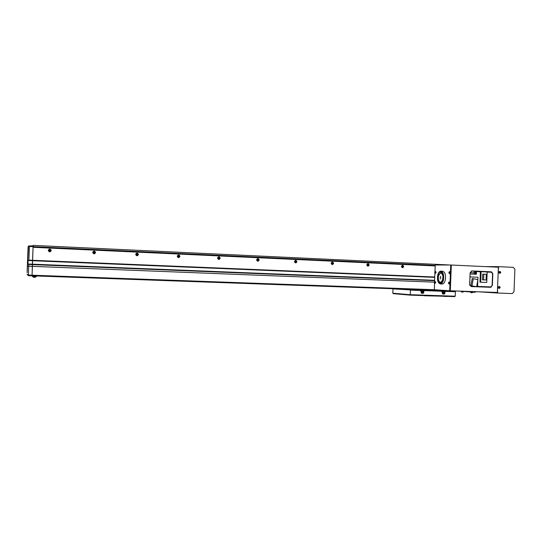 <?xml version="1.0" encoding="UTF-8"?>
<svg xmlns="http://www.w3.org/2000/svg" width="542" height="542" viewBox="0 0 542 542"><rect width="100%" height="100%" fill="white"/><g stroke="black" fill="none" stroke-linecap="round" stroke-linejoin="round"><path stroke-width="0.81" d="M401.879 266.949L402.239 266.508L401.886 266.027M367.327 265.39L367.747 264.936L367.327 264.442M331.738 263.778L332.226 263.324L331.785 262.823M295.058 262.111L295.62 261.657L295.044 261.163M257.226 260.377L257.897 259.943L257.199 259.476M257.118 260.207L257.098 259.652M218.175 258.541L218.982 258.175L218.141 257.796M218.223 258.575L218.182 257.755M178.84 256.346L178.338 255.81L177.817 256.298L178.311 256.833L178.84 256.346M178.149 256.8L178.074 255.878M137.397 254.462L136.875 253.92L136.34 254.415L136.855 254.957L137.397 254.462M136.801 254.957L137.112 254.503L136.645 253.968M94.593 252.518L94.044 251.962L93.502 252.47L94.037 253.019L94.593 252.518M94.193 253.006L94.471 252.565L93.766 252.037M50.359 250.506L49.424 250.079L49.234 250.458L49.972 250.993L50.359 250.506M50.257 250.18L49.471 250.133L49.403 250.865M27.127 272.816L28.448 246.007L29.431 246.481L28.882 260.133L28.116 260.533L27.981 264.001L28.712 264.469L32.371 264.611L32.059 275.817L33.069 247.301L435.185 265.939L33.069 247.301L33.191 245.384L449.745 264.991M28.882 260.133L32.547 260.282L33.089 246.651L435.206 265.39L435.402 265.004L450.734 264.991L449.697 290.749L434.406 289.74L434.494 283.093M29.431 246.481L33.089 246.651L33.157 245.804L28.448 246.007M27.981 264.001L434.603 280.316M28.116 260.533L434.725 277.368M27.1 274.36L28.394 275.072L434.393 289.713M473.166 291.623L473.146 292.03L475.361 292.111L475.381 291.698M458.945 291.115L472.895 292.023L472.909 291.61M475.442 291.704L475.259 292.287L458.83 291.108M32.513 275.831L32.493 276.325L35.643 276.44L35.664 275.946M35.901 275.953L35.88 276.44L36.964 275.993L35.643 276.65L32.493 276.535L32.296 275.824M498.159 272.951L497.61 286.738M497.773 288.026L498.376 288.053L497.556 288.019L497.57 293.039L478.247 291.779M497.332 292.463L493.173 292.314M499.026 271.711L498.213 271.671L498.626 266.664L485.537 266.623M495.761 267.104L498.349 267.226M498.376 272.951L498.979 272.978M498.43 286.772L497.82 286.745M498.626 266.664L513.349 267.355L514.9 269.306L513.999 291.752L512.298 293.568L497.57 293.039M499.033 271.698L498.43 271.671M475.469 271.684L475.571 271.664C476.323 272.43 476.296 273.182 475.483 273.927L475.646 273.934C476.459 273.188 476.486 272.436 475.734 271.678M475.571 271.664L475.571 271.664C476.31 272.436 476.282 273.175 475.483 273.906L475.246 273.9M475.334 271.678L475.334 271.678C476.079 272.43 476.045 273.168 475.253 273.9M475.232 273.839L475.253 273.839C476.012 273.148 476.039 272.443 475.334 271.732M474.582 273.812C473.884 273.1 473.911 272.396 474.67 271.705L474.67 271.705C475.368 272.416 475.341 273.121 474.589 273.812L475.253 273.839M469.955 276.921L469.778 285.424M477.597 286.549L490.883 287.219M470.91 285.681L476.621 286.745L470.91 285.681L472.19 278.615L473.302 278.656L472.021 285.736M470.117 276.928L477.969 277.26L477.875 279.672M477.868 279.862L477.583 286.799M491.404 286.942L477.604 286.413M487.17 272.064L492.041 272.28M470.07 273.974L476.35 274.252L476.452 271.583L480.395 271.759L479.975 282.145L486.757 282.416L487.177 271.955L481.1 271.684L480.673 282.172M475.043 273.825L475.409 274.211M471.269 271.041L474.948 271.203L474.928 271.711M491.398 271.881L474.948 271.203M476.621 286.745L477.902 279.672L473.302 278.656M475.334 271.42L476.452 271.583M480.395 271.759L481.1 271.684M482.475 279.848L486.066 279.984L482.475 279.848L482.705 274.15L483.823 274.177L483.593 279.882M486.066 279.984L486.296 274.286L483.823 274.177M450.734 264.991L451.323 265.397L450.321 290.39L449.697 290.749M434.555 281.61L434.894 273.114M434.955 271.63L435.206 265.37M451.323 265.397L450.91 265.377M450.321 290.39L449.907 290.377M471.73 270.939L491.011 271.806L492.583 273.771L492.116 285.465L490.388 287.287L471.154 286.555M451.147 265.011L498.389 267.226L497.38 292.463L450.111 290.763M451.337 265.011L450.307 290.776M492.366 285.478L492.841 273.771L491.262 271.813L471.886 270.939L470.117 272.768L469.643 284.591L471.188 286.562L490.639 287.301L492.116 285.465M437.746 275.011C436.988 280.051 437.861 283.032 440.361 283.947C441.703 283.832 442.712 282.551 443.39 280.106C444.155 275.038 443.288 272.043 440.795 271.129C439.433 271.251 438.417 272.545 437.746 275.011M440.903 271.135L442.651 271.21C445.158 272.125 446.025 275.112 445.26 280.18C444.582 282.626 443.566 283.906 442.218 284.022L442.109 284.015M441.025 272.701L441.642 272.186M438.078 275.302C438.668 273.127 439.562 271.989 440.761 271.881C442.963 272.687 443.729 275.329 443.051 279.801C442.455 281.962 441.567 283.093 440.382 283.195C438.173 282.382 437.408 279.753 438.078 275.302M440.118 278.669L440.233 279.062L440.118 278.669M440.727 276.183L440.842 276.576L440.727 276.183M440.775 277.741L440.89 278.134L440.775 277.741M440.077 277.111L440.192 277.504L440.077 277.111M442.963 277.118L442.611 274.747L440.781 272.687L438.539 275.587C438.017 278.039 438.254 280.024 439.257 281.542L439.704 282.199L440.409 282.192C441.384 282.111 442.116 281.183 442.611 279.401L442.855 277.694L443.356 277.714L442.963 277.118L443.363 277.138M440.775 272.883L442.353 272.951M442.658 275.336L443.214 275.356M439.704 282.199L441.398 282.233M440.781 272.687L442.204 272.748M442.611 274.747L443.092 274.767M442.746 275.228L443.193 275.248M441.188 282.965L440.497 282.233M51.28 250.512C50.345 248.609 49.329 248.561 48.245 250.377C49.18 252.274 50.196 252.321 51.28 250.512M50.386 250.025L49.247 249.97L49.031 250.445L49.959 251.17L50.541 250.492L49.22 249.943L49.22 250.953M95.588 252.525C94.687 250.655 93.712 250.614 92.655 252.396C93.563 254.266 94.538 254.306 95.588 252.525M94.836 252.504L94.091 251.752L93.353 252.437L94.078 253.189L94.836 252.504M94.349 253.148L94.789 252.525L93.766 251.827M138.467 254.476C137.593 252.64 136.652 252.592 135.629 254.347C136.503 256.19 137.451 256.231 138.467 254.476M137.702 254.455L136.997 253.717L136.266 254.388L136.963 255.133L137.702 254.455M137.031 255.126L137.587 254.469L136.808 253.737M179.978 256.366C179.138 254.557 178.216 254.516 177.234 256.237C178.081 258.053 178.995 258.094 179.978 256.366M179.199 256.346L178.521 255.614L177.81 256.278L178.481 257.01L179.199 256.346M178.467 257.01L179.023 256.359L178.521 255.614M220.188 258.195C219.375 256.413 218.487 256.373 217.525 258.073C218.345 259.855 219.232 259.896 220.188 258.195M219.395 258.168L218.744 257.457L218.053 258.107L218.697 258.825L219.395 258.168M218.636 258.819L219.164 258.182L218.575 257.47M259.157 259.964C258.365 258.216 257.504 258.175 256.576 259.848C257.369 261.603 258.229 261.644 259.157 259.964M258.351 259.943L257.721 259.239L257.05 259.882L257.674 260.587L258.351 259.943M257.579 260.573L258.067 259.95L257.538 259.259M296.941 261.684C296.176 259.957 295.343 259.923 294.442 261.569C295.207 263.297 296.04 263.337 296.941 261.684M296.128 261.657L295.519 260.966L294.862 261.603L295.471 262.294L296.128 261.657M295.336 262.274L295.79 261.664L295.315 260.993M333.594 263.351C332.849 261.65 332.043 261.617 331.162 263.243C331.907 264.943 332.72 264.977 333.594 263.351M332.768 263.324L332.178 262.646L331.541 263.27L332.131 263.954L332.768 263.324M331.968 263.92L332.388 263.331L331.961 262.68M369.163 264.97C368.445 263.297 367.659 263.263 366.805 264.862C367.53 266.535 368.316 266.569 369.163 264.97M368.33 264.943L367.761 264.272L367.137 264.889L367.713 265.56L368.33 264.943M367.523 265.519L367.91 264.943L367.523 264.313M403.702 266.542C403.004 264.889 402.239 264.855 401.412 266.434C402.11 268.087 402.875 268.121 403.702 266.542M402.862 266.515L402.306 265.851L401.703 266.461L402.259 267.125L402.862 266.515M402.042 267.07L402.394 266.515L402.049 265.905M435.118 267.511L435.084 268.425M28.712 264.469L28.414 275.688L478.112 291.799L28.421 275.688L27.1 274.415M434.738 277.003L32.547 260.282L32.371 264.611L434.589 280.688M413.654 289.746L448.735 291.129M444.284 296.271L442.292 296.203M424.515 295.614L422.611 295.546M410.68 290.126L413.858 289.977M413.641 295.248L419.854 295.458M424.508 295.769L439.704 296.115M444.277 296.427L448.525 296.413M415.728 289.923L448.735 291.101M444.643 290.851L445.029 290.614M445.267 291.359L445.632 291.379L444.948 292.091L444.582 292.063L445.267 291.359L453.729 291.637M445.632 291.379L455.402 291.732L455.219 296.21L454.616 296.616L410.409 295.139L393.316 293.669L392.808 293.222L392.984 288.886L394.562 288.94M453.701 291.616L455.402 291.732M424.156 290.607L423.803 291.345L424.156 290.607L441.378 291.223M424.501 290.634L441.337 291.217M392.984 288.886L420.538 290.492L421.669 293.303M394.549 288.954L420.152 290.465M392.808 293.222L410.24 294.699L410.423 290.133M444.948 292.091L444.894 293.371L444.21 294.082L442.855 294.035L442.272 293.283L442.326 291.996L441.371 291.223M423.803 291.345L423.756 292.639L423.058 293.358L421.723 293.31M455.219 296.21L410.24 294.699L410.409 295.139L393.316 293.669M423.458 291.325L423.404 292.612L422.713 293.33L421.588 293.29M444.582 292.063L444.528 293.344L443.844 294.055L442.767 294.015M415.721 290.106L413.688 289.963L413.458 289.482M412.95 289.462L412.686 289.929L399.908 288.994M395.064 288.825L410.687 289.929M413.688 289.963L412.686 289.929M422.584 291.305L422.089 290.83L421.48 291.318M453.749 291.657L411.236 290.146M443.715 292.043L443.234 291.576L442.631 292.063M442.272 293.31L443.173 293.974L444.149 292.965L443.031 291.596M452.949 291.433L410.89 290.139M421.087 292.49L422.028 293.249L423.017 292.226L421.9 290.844M422.448 291.996L422.272 292.639L421.961 291.989L422.631 292.009M422.171 291.149L421.114 292.165L421.893 293.236M422.265 292.741L422.306 291.684L422.265 292.741M422.103 291.142L421.114 291.826M443.593 292.734L443.431 293.371L443.126 292.727L443.783 292.748M442.286 293.032L443.044 293.967M443.309 291.894L442.292 292.761M443.424 293.473L443.464 292.429L443.424 293.473M443.241 291.887L442.306 292.484M500.252 272.673L500.666 272.253L500.259 271.745L499.541 272.504L500.076 273.019L500.191 272.538M500.117 271.637L499.446 272.348L500.056 273.121L500.733 272.409L500.117 271.637M499.948 271.366L498.816 272.335L499.907 273.385M500.666 272.253L500.205 272.24M499.649 287.755L499.649 286.826L498.945 287.287L499.602 288.1L500.049 287.626L499.677 287.172M499.514 286.718L498.836 287.429L499.453 288.195L500.131 287.484L499.514 286.718M499.372 286.44L498.206 287.402L499.27 288.459M500.049 287.626L499.588 287.606M449.223 273.392L449.63 272.646L449.284 271.888L448.871 272.633L449.223 273.392M449.623 273.663L450.375 272.68L449.718 271.664M449.332 271.996L448.911 272.484L449.128 273.29L449.555 272.802L449.332 271.996M449.521 272.504L449.033 272.484M448.911 272.484L449.44 272.504M472.258 292.714L471.005 292.66M472.251 292.741L471.371 292.761M462.624 292.118L461.737 292.043M462.624 292.165L462.102 292.138M35.745 276.969L33.062 276.827L33.902 277.321M34.993 277.294L33.374 277.213M34.078 277.321L33.482 277.24M34.038 277.274L34.58 277.348M448.803 283.764L449.216 283.026L448.864 282.253L448.458 282.992L448.803 283.764M449.216 284.022L449.962 283.06L449.291 282.023M448.918 282.362L448.491 282.843L448.715 283.656L449.135 283.175L448.918 282.362M448.6 283.148L449.094 283.175M448.485 283.148L449.013 283.168M435.043 273.1L435.422 272.382L435.097 271.65L434.718 272.369L435.043 273.1M435.436 273.351L436.141 272.409L435.524 271.434M435.145 271.745L434.955 272.999L435.145 271.745M435.253 272.524L434.86 272.219M434.752 272.219L435.267 272.24M434.962 282.226L434.67 281.732L434.352 282.199L434.623 282.985L434.86 282.219M434.643 283.087L435.023 282.375L434.698 281.637L434.318 282.341L434.643 283.087M435.043 283.337L435.734 282.402L435.118 281.413M434.447 282.497L434.928 282.517M434.338 282.49L434.853 282.511M28.103 246.847L27.324 266.142L434.332 282.152M470.124 272.694L474.06 272.863M423.058 293.358L422.713 293.33M423.756 292.639L423.404 292.612M444.21 294.082L443.844 294.055M444.894 293.371L444.528 293.344M411.696 289.977L411.358 289.956M500.781 272.409L500.056 271.379L499.019 272.335L499.968 273.378L500.781 272.416M500.178 287.484L499.48 286.461L498.416 287.416L499.331 288.452L500.178 287.484M449.162 273.385L449.487 273.683L450.07 272.667L449.562 271.63L449.23 271.894M471.96 292.788L472.638 292.429L470.659 292.05M462.665 292.165L463.335 291.813L461.405 291.44M36.219 276.406L35.765 276.596M448.749 283.751L449.081 284.049L449.657 283.046L449.142 281.996L448.803 282.26M434.996 273.093L435.301 273.371L435.843 272.396L435.375 271.4L435.063 271.65M434.603 283.08L434.908 283.358L435.443 282.389L434.969 281.379L434.657 281.637M27.1 274.394L28.414 275.688M27.324 266.142L27.154 271.447M440.361 283.947L442.218 284.022M440.409 282.192L441.954 282.253M454.616 296.616L410.416 295.139M500.056 271.379L500.828 272.416L499.792 273.405M499.48 286.461L500.225 287.484L499.155 288.473M449.772 273.724L448.864 272.633L449.562 271.63M470.673 292.341L471.255 292.748M461.425 291.725L461.98 292.124M35.86 276.948L36.192 276.596M35.115 277.274L35.46 276.915M449.365 284.089L448.444 282.992L449.426 281.976M435.578 273.412L434.711 272.369L435.375 271.4M435.185 283.398L434.311 282.341L434.969 281.379"/></g></svg>

